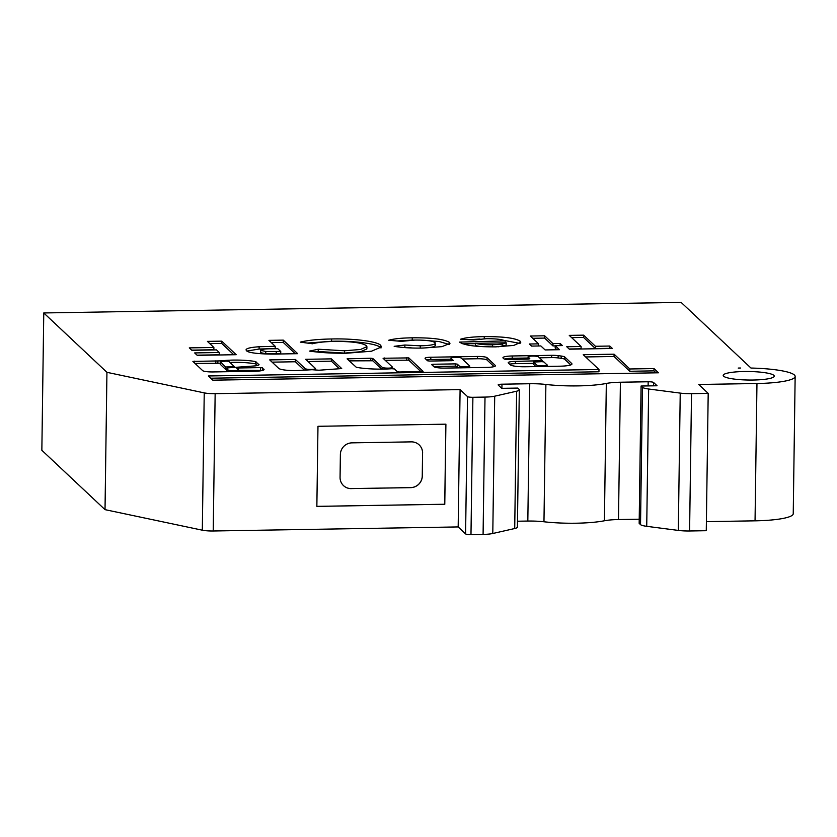 <?xml version="1.0" encoding="UTF-8"?>
<svg xmlns="http://www.w3.org/2000/svg" width="837" height="837" viewBox="0 0 837 837"><rect width="100%" height="100%" fill="white"/><g stroke="black" fill="none" stroke-linecap="round" stroke-linejoin="round"><path stroke-width="1.26" d="M465.414 366.857A5.221 0.868 -179.2 0 1 459.346 366.072L457.295 364.147L455.265 363.886L433.001 364.252L431.568 364.513L433.817 366.658A9.594 1.601 0.8 0 0 444.949 368.102L486.559 367.412A10.818 1.81 0.8 0 0 495.452 365.759A10.818 1.81 0.8 0 0 495.274 365.434L487.05 357.702A8.255 1.381 0.8 0 0 477.467 356.457L430.825 357.232A7.031 1.172 0.8 0 0 425.05 358.309A7.031 1.172 0.8 0 0 425.154 358.518L427.581 360.799L429.611 361.061L451.886 360.695L453.309 360.433L451.07 358.299A5.221 0.868 -179.2 0 1 450.997 358.142A5.221 0.868 -179.2 0 1 455.757 357.336A5.221 0.868 -179.2 0 1 461.354 358.131L469.63 365.905A5.221 0.868 -179.2 0 1 469.714 366.062A5.221 0.868 -179.2 0 1 465.414 366.857M536.444 364.796A5.357 0.9 0.8 0 0 536.444 364.838A5.357 0.9 0.8 0 0 542.742 365.8A5.357 0.9 0.8 0 0 547.147 364.984A5.357 0.9 0.8 0 0 546.728 364.629L543.862 361.929L541.842 361.668L533.556 362.044L536.444 364.796M383.022 369.107A29.693 4.959 0.8 0 0 391.873 368.709L394.405 368.95L397.366 371.733L399.395 371.994L423.093 371.356L408.791 357.891L383.064 358.257L392.532 367.181A5.221 0.868 -179.2 0 1 392.616 367.338A5.221 0.868 -179.2 0 1 388.316 368.134A5.221 0.868 -179.2 0 1 382.247 367.349L372.81 358.487L370.791 358.226L347.083 358.853L356.332 367.297A29.693 4.959 0.8 0 0 383.022 369.107M295.607 370.571A14.553 2.427 0.8 0 0 301.121 370.268A88.691 14.815 0.8 0 0 312.034 369.713L318.981 370.226L341.705 368.573L331.389 358.874L305.683 359.303L315.434 368.458A5.221 0.868 -179.2 0 1 315.518 368.615A5.221 0.868 -179.2 0 1 311.218 369.42A5.221 0.868 -179.2 0 1 305.149 368.625L295.409 359.471L269.702 359.9L278.857 368.5A14.553 2.427 0.8 0 0 295.607 370.571M220.277 364.304L225.477 369.295L226.681 369.535M225.509 367.004L234.329 366.606L228.731 361.322L226.053 361.092A21.092 3.526 0.8 0 0 220.602 361.908L225.509 367.004L225.477 369.295M263.718 369.985L262.504 367.872L260.485 367.61L238.21 367.987L236.777 368.249L238.336 369.734A5.221 0.868 -179.2 0 1 238.409 369.891A5.221 0.868 -179.2 0 1 234.119 370.697A5.221 0.868 -179.2 0 1 228.051 369.912L226.806 368.74A5.859 0.983 -179.2 0 1 226.691 368.542A5.859 0.983 -179.2 0 1 231.514 367.642L255.609 365.853A12.586 2.103 0.8 0 0 259.072 364.744L255.505 361.574A24.566 4.101 0.8 0 0 221.679 360.862L192.887 361.406L202.355 370.331A9.123 1.528 0.8 0 0 212.378 371.952L254.521 371.251A11.373 1.904 0.8 0 0 254.741 371.251A11.373 1.904 0.8 0 0 264.084 369.515A11.373 1.904 0.8 0 0 263.728 369.033M744.187 371.513A25.539 4.269 0.8 0 0 723.189 375.415A25.539 4.269 0.8 0 0 753.258 380.029A25.539 4.269 0.8 0 0 774.256 376.127A25.539 4.269 0.8 0 0 744.187 371.513M756.962 383.513L755.047 520.834A46.433 7.753 0.8 0 0 793.235 513.74L795.15 376.42A46.433 7.753 0.8 0 0 750.977 368.05L681.119 302.387L43.765 312.954L106.937 372.329L204.238 392.877A11.603 1.936 0.8 0 0 215.151 393.672L460.088 389.613L467.506 396.592A4.645 0.774 0.8 0 0 472.895 397.293L485.01 397.083A15.087 2.521 0.8 0 0 494.709 396.183L516.628 391.203A15.087 2.521 0.8 0 0 519.317 389.801A15.087 2.521 0.8 0 0 519.086 389.362L517.716 388.075L501.729 388.337L498.224 385.041A4.645 0.774 -179.2 0 1 498.151 384.905A4.645 0.774 -179.2 0 1 501.97 384.193L529.748 383.733A23.216 3.882 -179.2 0 1 545.881 384.455A46.433 7.753 0.8 0 0 606.323 383.451A23.216 3.882 -179.2 0 1 620.405 382.227L648.173 381.766A4.645 0.774 -179.2 0 1 653.571 382.467L657.066 385.763L641.079 386.024L642.439 387.301A15.087 2.521 0.8 0 0 648.644 389.006L680.23 393.108A15.087 2.521 0.8 0 0 691.519 393.662L708.196 393.39L698.717 384.476L756.962 383.513A46.433 7.753 0.8 0 0 795.15 376.42M755.047 520.834L706.397 521.639M641.079 386.024L639.165 523.345L640.525 524.621A15.087 2.521 0.8 0 0 646.729 526.327L678.315 530.417A15.087 2.521 0.8 0 0 689.594 530.982L706.271 530.71L708.196 393.39M639.217 519.202L618.491 519.547A23.216 3.882 0.8 0 0 604.408 520.771A46.433 7.753 0.8 0 1 543.966 521.775A23.216 3.882 0.8 0 0 527.823 521.053L517.486 521.221M43.765 312.954L41.85 450.275L105.023 509.649L202.313 530.187A11.603 1.936 0.8 0 0 213.226 530.993L458.174 526.933L465.592 533.912A4.645 0.774 0.8 0 0 470.98 534.613L483.085 534.404A15.087 2.521 0.8 0 0 492.794 533.504L514.713 528.524A15.087 2.521 0.8 0 0 517.402 527.122L519.317 389.801M658.478 372.789L654 368.583L629.822 368.981L614.076 354.187L583.243 354.7L598.978 369.494L208.34 375.97L212.818 380.176L658.478 372.789M449.438 342.375L449.961 343.358L442.009 346.633L422.737 348.077C411.804 348.265 402.273 347.679 394.164 346.319L404.878 345.011L420.268 345.817C431.191 345.545 436.129 344.467 435.073 342.605C432.363 340.837 425.656 339.989 414.953 340.073L401.279 341.36L388.745 340.24C393.882 338.765 401.718 337.96 412.264 337.813C431.683 337.646 444.081 339.173 449.438 342.375L449.406 344.279M435.386 345.514L435.073 342.605M380.709 345.43L381.515 346.916L371.44 351.226L346.528 353.224C332.77 353.402 320.445 352.691 309.544 351.09L318.248 349.217L344.499 350.787L360.538 349.468L366.899 346.644L366.365 345.681C362.233 342.793 351.519 341.37 334.245 341.402C324.725 341.622 317.464 342.417 312.463 343.777L300.326 342.124C307.692 340.272 318.123 339.215 331.588 338.975C354.208 338.357 378.073 341.559 380.709 345.43L380.971 348.035M246.444 350.619C244.885 348.747 249.123 347.46 259.135 346.748L275.206 346.277L268.918 340.366L283.272 340.125L297.69 353.685L281.682 353.946C267.631 354.532 248.097 353.528 246.444 350.619L246.005 349.824M528.178 357.022A5.221 0.868 -179.2 0 1 528.095 356.865A5.221 0.868 -179.2 0 1 532.855 356.06A5.221 0.868 -179.2 0 1 538.453 356.855L542.502 360.684L515.372 361.375A8.705 1.454 0.8 0 0 508.205 362.703A8.705 1.454 0.8 0 0 508.352 362.965L510.319 364.827A12.9 2.155 0.8 0 0 525.312 366.763L560.12 366.187A14.396 2.406 0.8 0 0 571.964 363.99A14.396 2.406 0.8 0 0 571.734 363.551L564.797 357.022A8.705 1.454 0.8 0 0 561.188 356.039L558.153 355.652A8.705 1.454 0.8 0 0 551.635 355.317L512.254 355.976A11.331 1.894 0.8 0 0 502.932 357.702A11.331 1.894 0.8 0 0 503.11 358.048L504.041 358.916A3.484 0.586 0.8 0 0 508.08 359.439L526.933 359.125A3.484 0.586 0.8 0 0 529.79 358.592A3.484 0.586 0.8 0 0 529.737 358.487L528.178 357.022L528.147 359.063M738.213 368.071L740.483 368.018A46.433 7.753 0.8 0 0 738.213 368.071M207.419 341.381L221.763 341.151L236.191 354.7L197.239 355.348L194.655 352.921L219.252 352.513L216.48 349.897L191.872 350.305L189.288 347.878L213.885 347.47L207.419 341.381M495.839 346.863C476.253 346.957 464.158 345.367 459.565 342.092L505.203 340.868C501.886 339.362 495.588 338.64 486.328 338.713L473.7 339.968L460.653 339.194C465.477 337.614 473.355 336.756 484.267 336.62C503.288 336.516 515.247 338.033 520.143 341.193L520.76 342.281L513.751 345.419L495.839 346.863M562.38 345.587L555.203 345.702L559.451 349.699L545.107 349.939L540.848 345.943L531.621 346.089L529.402 344.007L538.63 343.861L530.313 336.035L544.657 335.794L552.985 343.62L560.162 343.494L562.38 345.587M595.452 346.277L609.796 346.037L612.391 348.474L569.338 349.186L566.743 346.748L581.098 346.508L569.265 335.386L583.609 335.156L595.452 346.277L595.41 348.558L609.765 348.328L609.796 346.037M343.505 485.617A11.603 11.258 133.2 0 0 351.278 488.588L410.674 487.605A11.603 11.258 133.2 0 0 422.256 475.971L422.57 453.089A11.603 11.258 133.2 0 0 419.128 444.834M422.298 476.012A11.603 11.258 -46.8 0 1 410.716 487.647L410.674 487.605M351.278 488.588L410.716 487.647M351.32 488.63A11.603 11.258 -46.8 0 1 340.063 477.372L340.377 454.481A11.603 11.258 -46.8 0 1 351.958 442.857L411.354 441.873A11.603 11.258 -46.8 0 1 422.612 453.12M445.859 424.171L444.74 504.24L316.857 506.354M444.74 504.24L316.857 506.395L317.976 426.295L445.901 424.171L444.782 504.282M106.937 372.329L105.023 509.649M460.088 389.613L458.174 526.933M422.256 475.971L422.57 453.089M209.805 343.63L221.732 343.432L221.763 341.151M221.732 343.432L233.764 354.742M197.04 355.16L219.221 354.794L219.252 352.513M191.683 350.128L213.853 349.761L213.885 347.47M217.882 361.05L217.85 363.331L194.99 363.415M220.267 363.216L217.85 363.258M257.482 365.476L255.473 363.854A24.566 4.101 0.8 0 0 229.955 362.473M227.497 371.701L226.775 371.032A5.859 0.983 -179.2 0 1 226.66 370.833L226.691 368.542M226.775 371.032L226.806 368.74M262.713 370.393L238.409 370.268M339.414 368.74L331.358 361.165L308.079 361.553M331.358 361.165L331.389 358.874M304.291 370.142L295.377 361.762L272.098 362.149M295.377 361.762L295.409 359.471M420.959 371.638L408.759 360.182L385.177 360.276M381.672 369.127L372.779 360.778L349.196 360.873M528.074 358.006L512.213 358.267A11.331 1.894 0.8 0 0 504.376 359.083M570.74 364.932L564.766 359.314A8.705 1.454 0.8 0 0 561.156 358.33L558.122 357.933A8.705 1.454 0.8 0 0 551.604 357.608L539.478 357.807M533.535 363.363L515.341 363.666A8.705 1.454 0.8 0 0 509.66 364.2M533.546 364.283L535.889 366.596M271.314 342.615L283.241 342.417L283.272 340.125M283.241 342.417L295.273 353.727M246.988 351.038L259.104 349.039L259.135 346.748M259.104 349.039L275.174 348.569L275.206 346.277M260.767 352.67L260.642 350.096L260.767 352.67L265.748 353.748L280.719 353.779L280.751 351.488L277.8 348.705L272.716 348.788C265.162 348.726 261.186 349.249 260.799 350.379L265.779 351.467L280.751 351.488M276.21 353.852L276.241 351.561M265.748 353.748L265.779 351.467M316.166 351.948L318.217 351.509L318.248 349.217M318.217 351.509L344.467 353.078L344.499 350.787M344.467 353.078L360.506 351.76L366.857 348.935L366.899 346.644M307.252 343.065L331.557 341.266L331.588 338.975M331.557 341.266C354.177 340.638 378.042 343.85 380.678 347.721M403.308 347.491L404.836 347.303L404.878 345.011M404.836 347.303L412.557 348.014M435.041 344.896C436.098 346.759 431.16 347.826 420.237 348.108L420.268 345.817M396.937 340.973L412.222 340.104L412.264 337.813M412.222 340.104L414.629 340.073M420.854 340.104L439.111 341.527L449.166 344.467M462.892 343.861L475.458 343.651M505.182 342.814L505.203 340.868M469.484 339.717L479.978 339.016M484.236 338.765L484.267 336.62M496.937 339.069L520.018 343.4M520.112 343.327L520.143 341.193M498.58 346.8L506.186 345.085L506.218 342.804L475.468 343.306C479.423 344.405 485.083 344.896 492.449 344.802L502.284 344.08L506.218 342.804M475.468 343.306L475.426 345.597L480.333 346.56M502.252 346.372L502.284 344.08M492.418 346.895L492.449 344.802M557.034 349.74L555.172 347.993L555.203 345.702M538.599 345.974L538.63 343.861M532.698 338.284L544.625 338.085L544.657 335.794M544.625 338.085L552.954 345.911L552.985 343.62M552.954 345.911L555.203 345.869M560.131 345.618L560.162 343.494M569.139 348.998L581.066 348.799L581.098 346.508M571.65 337.635L583.577 337.437L583.609 335.156M583.577 337.437L595.41 348.558M451.174 360.705L451.038 360.59A5.221 0.868 -179.2 0 1 450.955 360.433L450.997 358.142M450.976 359.188L430.793 359.523A7.031 1.172 0.8 0 0 426.598 359.879M494.071 366.616L487.019 359.994A8.255 1.381 0.8 0 0 477.435 358.749L462.286 359M458.791 367.872L457.264 366.428L455.234 366.167L433.681 366.522M656.051 372.831L653.969 370.864L654 368.583M598.978 369.494L598.947 371.785L210.736 378.209M653.969 370.864L629.79 371.272L614.044 356.478L585.628 356.949M614.044 356.478L614.076 354.187M629.79 371.272L629.822 368.981M459.325 367.861L459.346 366.072M382.227 369.117L382.247 367.349M305.128 370.1L305.149 368.625M228.03 371.691L228.051 369.912M204.238 392.877L202.313 530.187M215.151 393.672L213.226 530.993M467.506 396.592L465.592 533.912M472.895 397.293L470.98 534.613M485.01 397.083L483.085 534.404M494.709 396.183L492.794 533.504M516.628 391.203L514.713 528.524M606.323 383.451L604.408 520.771M545.881 384.455L543.966 521.775M653.571 382.467L653.519 385.826M642.439 387.301L640.525 524.621M648.644 389.006L646.729 526.327M680.23 393.108L678.315 530.417M691.519 393.662L689.594 530.982M529.748 383.733L527.823 521.053M501.97 384.193L501.918 388.337M648.173 381.766L648.12 385.909M620.405 382.227L618.491 519.547M194.289 362.756L194.32 361.145M215.82 363.07L215.852 360.789M220.832 361.856L220.842 360.914M221.669 361.689L221.679 360.862M255.473 363.854L255.505 361.574M255.934 364.011L255.965 361.73M238.189 369.598L238.21 367.987M260.443 369.902L260.485 367.61M262.473 370.163L262.504 367.872M233.387 367.506L233.397 366.847M228.02 367.935L228.03 367.244M220.277 364.409L220.309 362.128M384.476 359.617L384.497 357.995M406.74 359.91L406.772 357.629M408.759 360.182L408.791 357.891M348.495 360.213L348.516 358.592M370.76 360.506L370.791 358.226M372.779 360.778L372.81 358.487M512.213 358.267L512.254 355.976M551.604 357.608L551.635 355.317M558.122 357.933L558.153 355.652M561.156 358.33L561.188 356.039M564.766 359.314L564.797 357.022M571.723 364.419L571.734 363.551M515.341 363.666L515.372 361.375M541.058 361.678L541.068 360.946M533.546 364.388L533.577 362.107M451.038 360.59L451.07 358.299M430.793 359.523L430.825 357.232M477.435 358.749L477.467 356.457M487.019 359.994L487.05 357.702M495.263 366.083L495.274 365.434M432.97 365.863L433.001 364.252M455.234 366.167L455.265 363.886M457.264 366.428L457.295 364.147M238.388 371.523L238.409 369.891M220.257 364.357L220.288 362.076M315.497 369.964L315.518 368.615M392.595 368.688L392.616 367.338M528.063 359.073L528.095 356.865M547.136 366.407L547.147 364.984M533.525 364.336L533.556 362.044M469.683 367.694L469.714 366.062"/></g></svg>
